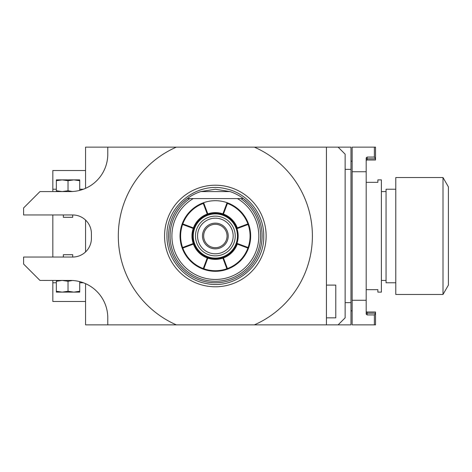 <?xml version="1.0" encoding="UTF-8"?>
<svg xmlns="http://www.w3.org/2000/svg" width="472" height="472" viewBox="0 0 472 472"><rect width="100%" height="100%" fill="white"/><g stroke="black" fill="none" stroke-linecap="round" stroke-linejoin="round"><path stroke-width="0.71" d="M193.255 198.582L187.29 198.582A46.769 46.769 0 0 0 215.35 282.769A46.769 46.769 0 0 0 243.41 198.582L193.255 198.582A43.453 43.453 0 0 0 182.157 264.043A43.453 43.453 0 0 0 248.549 264.043A43.453 43.453 0 0 0 237.451 198.582M183.171 202.063L187.29 198.582A46.769 46.769 0 0 1 200.748 191.567L229.952 191.567L215.35 189.231L200.748 191.567M247.534 202.063L243.41 198.582L240.82 198.582A45.259 45.259 0 0 1 249.293 265.942A45.259 45.259 0 0 1 181.407 265.942A45.259 45.259 0 0 1 189.886 198.582L187.29 198.582M243.41 198.582A46.769 46.769 0 0 0 229.952 191.567M215.35 185.213A50.787 50.787 0 0 0 164.563 236A50.787 50.787 0 0 0 215.35 286.787A50.787 50.787 0 0 0 266.137 236A50.787 50.787 0 0 0 215.35 185.213M326.429 324.86L254.361 324.86A97.043 97.043 0 0 0 254.361 147.14L326.429 147.14L326.429 324.86L338.117 324.86L345.132 317.845L345.132 154.155L338.117 147.14L350.979 147.14L350.979 169.354L345.132 169.354M254.361 324.86L176.345 324.86A97.043 97.043 0 0 1 176.345 147.14L254.361 147.14M338.117 147.14L326.429 147.14M176.345 147.14L107.781 147.14L107.781 154.155A37.418 37.418 0 0 1 70.369 191.567L71.738 191.543M85.568 188.346L85.568 147.14L107.781 147.14M85.568 251.924L85.568 220.076M176.345 324.86L85.568 324.86L85.568 283.654M345.132 302.646L350.979 302.646L350.979 324.86L338.117 324.86M350.979 302.646L350.979 169.354M352.147 310.83L350.979 310.83M352.147 161.17L350.979 161.17M374.367 147.14L352.147 147.14L352.147 171.737L366.183 171.737L366.183 157.884L367.116 157.07L374.367 157.07L375.535 158.621L375.535 147.14L374.367 147.14L374.367 157.07M366.183 311.066A0.938 0.938 0 0 0 367.116 311.998L367.116 314.93L374.367 314.93L374.367 324.86L352.147 324.86L352.147 171.737M367.116 314.93L366.183 314.116L366.183 171.737M374.367 324.86L375.535 324.86L375.535 311.998L367.116 311.998M352.147 300.263L366.183 300.263M375.535 158.621L375.535 160.002L367.116 160.002A0.938 0.938 0 0 0 366.183 160.934M375.535 313.378L374.367 314.93M366.183 182.334L377.871 182.334L377.871 179.879L381.382 179.879L381.382 292.121L377.871 292.121L377.871 289.666L366.183 289.666M381.382 280.433L386.055 280.433M381.382 191.567L386.055 191.567M395.784 189.231L386.055 189.231L386.055 282.769L395.784 282.769M395.784 236L395.784 177.537L443.001 177.537L443.001 294.463L395.784 294.463L395.784 236M443.001 177.537L448.4 186.894L448.4 285.106L443.001 294.463M326.429 317.845L335.781 317.845L335.781 285.106L326.429 285.106M71.738 280.457L39.967 280.433L23.6 264.06L23.6 257.045L72.706 257.045L72.706 254.709L63.354 254.709L63.354 257.045M107.781 324.86L107.781 317.845A37.418 37.418 0 0 0 70.369 280.433M72.417 280.486L68.033 281.265L62.186 280.433L56.339 281.265L56.339 280.433M79.721 291.283L73.874 292.121L79.721 292.121L79.721 281.619M68.033 291.283L62.186 292.121L73.874 292.121L68.033 291.283L68.033 281.265M56.339 291.283L56.339 292.121L62.186 292.121L56.339 291.283L56.339 281.265M72.706 257.045A18.709 18.709 0 0 0 91.415 238.336L91.415 233.664A18.709 18.709 0 0 0 72.706 214.955L72.706 217.291L63.354 217.291L63.354 214.955M70.369 191.567L39.967 191.567L23.6 207.94L23.6 214.955L72.706 214.955M79.721 180.717L79.721 179.879L56.339 179.879L56.339 180.717L62.186 179.879L68.033 180.717L73.874 179.879L79.721 180.717L79.721 190.381M68.033 180.717L68.033 190.735L72.417 191.514M56.339 180.717L56.339 190.735L62.186 191.567L68.033 190.735M56.339 191.567L56.339 190.735M83.391 282.769L79.721 282.769M56.339 282.769L52.829 282.769L52.829 280.433M56.339 189.231L52.829 189.231L52.829 191.567M52.829 214.955L52.829 257.045M83.391 189.231L79.721 189.231M85.568 301.478L52.829 301.478L52.829 282.769M85.568 170.522L52.829 170.522L52.829 189.231M227.079 202.695L227.48 203.29L227.227 202.748A35.312 35.312 0 0 1 248.602 247.877L248.06 248.13L248.602 247.877A35.312 35.312 0 0 1 182.098 247.877A35.312 35.312 0 0 1 203.473 202.748L203.22 203.29L203.621 202.695A35.312 35.312 0 0 1 227.079 202.695L222.902 213.869L223.179 214.459L223.392 214.223L222.861 214.471A22.798 22.798 0 0 0 207.839 214.471A22.798 22.798 0 0 1 222.861 214.471L223.179 214.459M203.231 269.034L203.473 269.252L203.22 268.71L203.231 269.034L203.827 268.757A34.727 34.727 0 0 0 226.873 268.757L227.469 269.034L227.48 268.71L227.227 269.252L227.469 269.034M203.22 268.71L203.473 269.252L203.22 268.71L207.308 257.777L207.839 257.529A22.798 22.798 0 0 0 238.153 236A22.798 22.798 0 0 0 215.35 213.202M182.794 248.071A34.727 34.727 0 0 0 203.279 268.562M207.839 257.529A22.798 22.798 0 0 1 193.827 243.511L193.573 244.042L193.827 243.511L193.573 244.042L182.64 248.13L182.098 247.877M182.316 248.119L182.593 247.523A34.727 34.727 0 0 1 182.593 224.477L193.219 228.448L193.809 228.177L193.573 227.958L193.809 228.177M182.316 223.881L182.098 224.123L182.64 223.87L182.316 223.881L182.593 224.477M182.64 223.87L182.098 224.123L182.64 223.87L193.573 227.958L193.827 228.489A22.798 22.798 0 0 0 193.827 243.511M203.279 203.438A34.727 34.727 0 0 0 182.794 223.929M193.827 228.489A22.798 22.798 0 0 1 207.839 214.471L207.308 214.223L207.839 214.471L207.308 214.223L203.22 203.29L203.473 202.748M207.249 214.064A23.382 23.382 0 0 0 193.414 227.899M203.621 202.695L207.798 213.869L207.527 214.459M207.798 213.869A23.382 23.382 0 0 1 222.902 213.869M222.861 257.529A22.798 22.798 0 0 1 215.35 258.798A22.798 22.798 0 0 0 222.861 257.529L223.392 257.777L222.861 257.529L223.392 257.777L227.48 268.71L227.227 269.252M203.827 268.757L207.798 258.131A23.382 23.382 0 0 0 222.902 258.131L223.179 257.541M207.798 258.131L207.527 257.541M227.227 202.748L227.48 203.29L223.392 214.223L222.861 214.471M237.286 227.899A23.382 23.382 0 0 0 223.451 214.064M248.384 248.119L248.107 247.523L236.956 243.351A22.821 22.821 0 0 0 236.956 228.649L236.761 228.094L248.06 223.87L248.602 224.123M223.451 257.936A23.382 23.382 0 0 0 237.286 244.101M193.414 244.101A23.382 23.382 0 0 0 207.249 257.936M193.809 243.823L193.219 243.552L182.593 247.523M193.219 243.552A23.382 23.382 0 0 1 193.219 228.448M222.902 258.131L226.873 268.757M227.427 268.562A34.727 34.727 0 0 0 247.912 248.071M248.06 248.13L248.602 247.877L248.06 248.13L236.761 243.906L236.956 243.351M248.107 247.523A34.727 34.727 0 0 0 248.107 224.477L248.384 223.881M236.956 228.649L248.107 224.477M247.912 223.929A34.727 34.727 0 0 0 227.427 203.438M235.227 236A19.877 19.877 0 0 1 215.35 255.877A19.877 19.877 0 0 1 195.473 236A19.877 19.877 0 0 1 215.35 216.123A19.877 19.877 0 0 1 235.227 236M233.162 236A17.806 17.806 0 0 0 215.35 218.194A17.806 17.806 0 0 0 197.544 236A17.806 17.806 0 0 0 215.35 253.806A17.806 17.806 0 0 0 233.162 236M228.212 236A12.862 12.862 0 0 1 215.35 248.862A12.862 12.862 0 0 1 202.488 236A12.862 12.862 0 0 1 215.35 223.138A12.862 12.862 0 0 1 228.212 236M227.044 236A11.694 11.694 0 0 1 215.35 247.694A11.694 11.694 0 0 1 203.662 236A11.694 11.694 0 0 1 215.35 224.306A11.694 11.694 0 0 1 227.044 236M366.183 313.166L375.535 313.166M375.535 158.834L367.116 158.834L367.116 160.002M366.183 158.834L367.116 158.834L367.116 157.07M215.35 258.095A22.096 22.096 0 0 0 237.451 236A22.096 22.096 0 0 0 215.35 213.904A22.096 22.096 0 0 0 193.255 236A22.096 22.096 0 0 0 215.35 258.095M166.97 236C166.528 258.845 184.452 280.173 207.031 283.66C235.404 289.572 264.674 264.981 263.736 236C264.125 213.963 247.499 193.207 225.905 188.782C197.001 181.266 165.943 206.152 166.97 236"/></g></svg>
